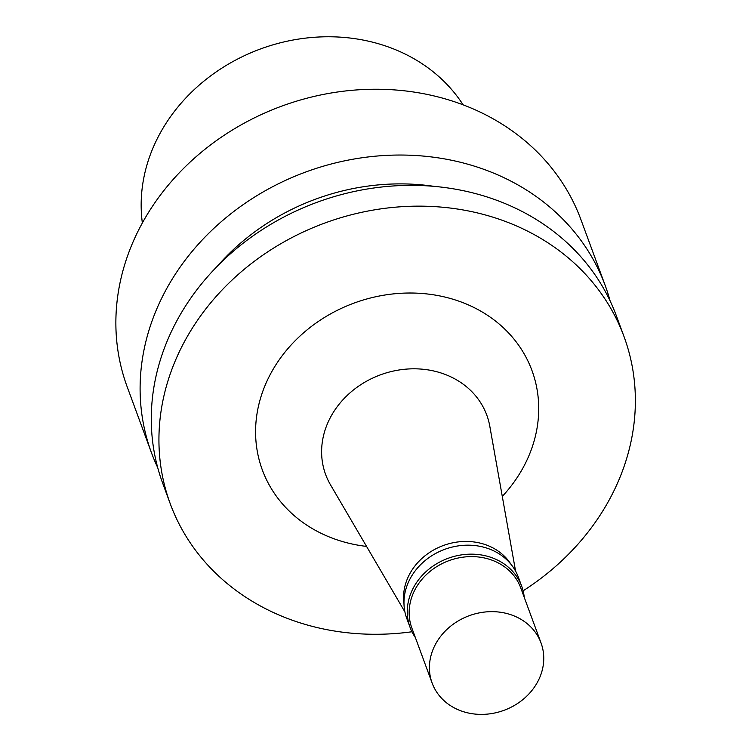 <?xml version="1.0" encoding="UTF-8"?>
<svg xmlns="http://www.w3.org/2000/svg" width="752" height="752" viewBox="0 0 752 752"><rect width="100%" height="100%" fill="white"/><g stroke="black" fill="none" stroke-linecap="round" stroke-linejoin="round"><path stroke-width="1.13" d="M610.116 300.941A241.787 210.024 159.8 0 0 605.21 285.525L580.967 219.734A241.787 210.024 159.8 0 0 373.838 89.244A241.787 210.024 159.8 0 0 142.316 223.043A241.787 210.024 159.8 0 0 127.201 386.876L151.434 452.676A241.787 210.024 159.8 0 0 157.694 467.594M605.21 285.525A241.787 210.024 159.8 0 0 398.081 155.044A241.787 210.024 159.8 0 0 166.559 288.843A241.787 210.024 159.8 0 0 151.434 452.676M434.233 186.383A216.783 188.301 159.8 0 0 217.234 266.311M523.11 590.818A241.787 210.024 159.8 0 0 624.038 336.642L616.377 315.859A241.787 210.024 159.8 0 0 409.248 185.368A241.787 210.024 159.8 0 0 177.726 319.168A241.787 210.024 159.8 0 0 162.611 483L170.262 503.793A241.787 210.024 159.8 0 0 411.955 631.765M624.038 336.642A241.787 210.024 159.8 0 0 416.909 206.151A241.787 210.024 159.8 0 0 185.387 339.951A241.787 210.024 159.8 0 0 170.262 503.793M502.289 496.414A143.688 124.804 159.8 0 0 477.623 309.401A143.688 124.804 159.8 0 0 271.303 372.522A143.688 124.804 159.8 0 0 366.562 546.413M515.581 571.125L489.806 426.243A85.878 74.598 159.8 0 0 419.701 368.988A85.878 74.598 159.8 0 0 331.012 416.335A85.878 74.598 159.8 0 0 330.542 484.908L404.905 611.893M510.984 564.301A58.026 50.403 159.8 0 0 460.121 541.713A58.026 50.403 159.8 0 0 409.906 573.56A58.026 50.403 159.8 0 0 403.984 603.715M524.257 597.408A59.483 51.662 159.8 0 0 521.7 586.259L518.382 577.263A59.483 51.662 159.8 0 0 467.434 545.172A59.483 51.662 159.8 0 0 410.479 578.081A59.483 51.662 159.8 0 0 406.757 618.388L410.075 627.375A59.483 51.662 159.8 0 0 415.348 637.517M521.7 586.259A59.483 51.662 159.8 0 0 470.743 554.158A59.483 51.662 159.8 0 0 413.788 587.077A59.483 51.662 159.8 0 0 410.075 627.375M541.036 642.969L520.769 587.932A58.026 50.403 159.8 0 0 471.053 556.612A58.026 50.403 159.8 0 0 415.489 588.722A58.026 50.403 159.8 0 0 411.861 628.042L432.137 683.079A58.026 50.403 159.8 0 0 504.009 710.32A58.026 50.403 159.8 0 0 541.036 642.969A58.026 50.403 159.8 0 0 491.329 611.649A58.026 50.403 159.8 0 0 435.765 643.759A58.026 50.403 159.8 0 0 432.137 683.079M463.11 104.829A174.088 151.218 159.8 0 0 310.501 37.6A174.088 151.218 159.8 0 0 160.204 133.104A174.088 151.218 159.8 0 0 142.363 222.977"/></g></svg>
